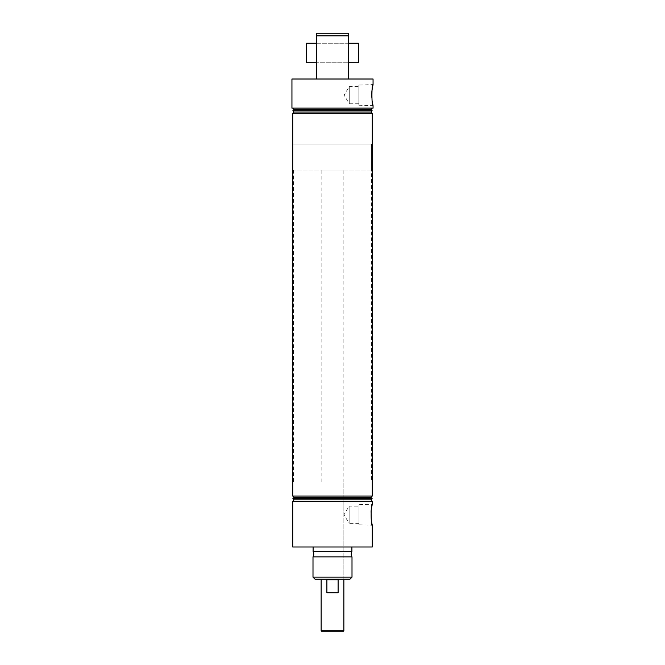 <?xml version="1.0" encoding="UTF-8"?>
<svg xmlns="http://www.w3.org/2000/svg" width="665" height="665" viewBox="0 0 665 665"><rect width="100%" height="100%" fill="white"/><g stroke="black" fill="none" stroke-linecap="round" stroke-linejoin="round"><path stroke-width="0.5" stroke-dasharray="3.33 2.49" d="M312.999 556.871L352.001 556.871M358.884 103.757L349.266 103.757L349.266 86.5L344.079 95.128L349.266 103.757L349.266 86.5L358.884 86.5L358.884 103.757L358.884 86.5M358.884 85.02L358.884 105.236L358.884 85.02L373.057 84.596M371.959 90.432L371.876 91.172M371.735 97.181L372.117 101.014M358.884 105.236L373.057 105.66M359.017 523.388L349.142 523.388L349.142 506.123L343.955 514.752L349.142 523.388L349.142 506.123L359.017 506.123L359.017 523.388L359.017 506.123M359.017 504.652L359.017 524.86L359.017 504.652L372.275 504.253M371.153 510.146L371.078 510.803M359.017 524.86L372.275 525.259M316.382 43.258L348.618 43.258L348.618 62.759L348.618 43.258L316.382 43.258L316.382 62.759L348.618 62.759L316.382 62.759L316.382 43.258M372.275 108.129L292.725 108.129L372.275 108.129M371.502 170.007L293.498 170.007L371.502 170.007L371.502 144.006L293.498 144.006L371.502 144.006L293.498 144.006L371.502 144.006L371.502 481.992L293.498 481.992L371.502 481.992M293.498 170.007L293.498 481.992M343.863 481.992L321.137 481.992L343.863 481.992L343.863 579.232L321.137 579.232L343.863 579.232L343.863 170.007L321.137 170.007L343.863 170.007M321.137 481.992L321.137 170.007M351.893 546.996L313.107 546.996L351.893 546.996M313.107 551.676L351.893 551.676M292.725 113.324L372.275 113.324M292.725 496.032L372.275 496.032M292.725 501.235L372.275 501.235M292.725 546.996L372.275 546.996M315.077 579.232L349.923 579.232M352.001 577.154L312.999 577.154M294.096 497.412L370.904 497.412M292.874 498.634L372.126 498.634M294.096 499.856L370.904 499.856M293.955 109.359L371.045 109.359M292.874 110.731L372.126 110.731M293.955 112.053L371.045 112.053M348.618 33.25L316.382 33.25L316.382 35.852L348.618 35.852L348.618 33.25M316.382 79.01L348.618 79.01L316.382 79.01L316.382 35.852M348.618 79.01L348.618 35.852M291.943 79.01L373.057 79.01M291.943 108.129L373.057 108.129M322.176 631.75L342.824 631.75M343.863 630.711L321.137 630.711M335.941 579.755L326.889 579.755L326.889 592.748L338.111 592.748L338.111 579.755L335.941 579.755M326.889 592.748L338.111 592.748L326.889 592.748M326.889 579.755L338.111 579.755L326.889 579.755M358.502 62.759L358.502 43.258M306.499 62.759L306.499 43.258"/><path stroke-width="1" d="M351.893 546.996L351.893 551.676A5.204 5.204 0 0 0 352.001 556.871L312.999 556.871A5.204 5.204 0 0 0 313.107 551.676L313.107 546.996M372.117 101.014L373.057 105.66C371.56 106.284 371.56 83.965 373.057 84.596L371.959 90.432M371.876 91.172L371.735 97.181M371.078 510.803L371.319 520.62L372.275 525.259C370.762 525.882 370.762 503.621 372.275 504.253L371.153 510.146M373.057 84.596L373.057 79.01L291.943 79.01L291.943 108.129L373.057 108.129L373.057 105.66M292.725 113.324L372.275 113.324L371.045 112.053L293.955 112.053L292.725 113.324L292.725 496.032L372.275 496.032L370.904 497.412L294.096 497.412L292.874 498.634L372.126 498.634L370.904 499.856L294.096 499.856L292.725 501.235L292.725 546.996L372.275 546.996L372.275 525.259M371.045 112.053L372.126 110.731L292.874 110.731L293.955 112.053M372.126 110.731L371.045 109.359L293.955 109.359L292.874 110.731M371.045 109.359L372.275 108.129M293.955 109.359L292.725 108.129M370.904 499.856L372.275 501.235L292.725 501.235M294.096 499.856L292.874 498.634M370.904 497.412L372.126 498.634M294.096 497.412L292.725 496.032M349.923 579.232L315.077 579.232L312.999 577.154L352.001 577.154L349.923 579.232M351.893 551.676L313.107 551.676M312.999 556.871L312.999 577.154M352.001 556.871L352.001 577.154M372.275 501.235L372.275 504.253M372.275 113.324L372.275 496.032M316.382 35.852L316.382 33.25L348.618 33.25L348.618 35.852L316.382 35.852L316.382 79.01M348.618 79.01L348.618 35.852M343.863 630.711L342.824 631.75L322.176 631.75L321.137 630.711L343.863 630.711L343.863 579.232M329.059 592.748L326.889 592.748L326.889 579.755L338.111 579.755L338.111 592.748L329.059 592.748M348.618 43.258L358.502 43.258L358.502 62.759L348.618 62.759M316.382 43.258L306.499 43.258L306.499 62.759L316.382 62.759M321.137 579.232L321.137 630.711"/></g></svg>
